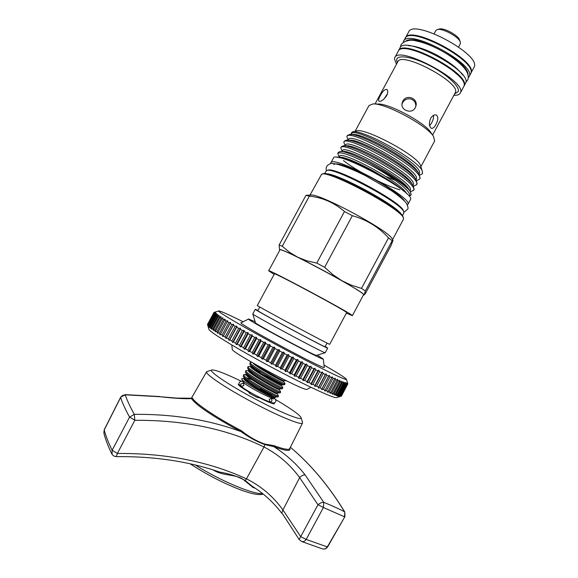 <?xml version="1.0" encoding="UTF-8"?>
<svg xmlns="http://www.w3.org/2000/svg" width="578" height="578" viewBox="0 0 578 578"><rect width="100%" height="100%" fill="white"/><g stroke="black" fill="none" stroke-linecap="round" stroke-linejoin="round"><path stroke-width="0.87" d="M269.204 399.34L269.912 402.071L271.985 401.067L271.284 398.336L269.204 399.34M243.865 385.569L240.997 386.335L240.643 384.023L243.504 383.25L243.865 385.569M405.929 40.987C411.941 36.782 430.119 43.61 438.839 48.299C448.297 52.728 468.137 66.26 467.999 74.584M400.72 46.702C399.766 43.538 407.858 38.141 416.637 41.06C423.067 42.36 430.314 45.048 438.391 49.13C447.892 54.065 455.551 59.339 461.352 64.96C467.038 70.393 469.213 75.299 467.884 79.67L465.817 82.379M403.661 41.154L405.005 38.668C408.971 24.616 477.992 61.282 470.709 73.594L470.449 74.136M403.213 42.375L403.502 41.45C407.396 27.527 476.431 64.201 469.22 76.383L468.353 77.669M405.373 38.061C409.65 24.204 478.244 60.748 470.969 73.016L470.745 73.485M405.496 37.837L408.538 32.209C412.67 17.867 481.582 54.462 474.148 67.077L473.881 67.626M434.121 33.697L435.798 30.591L437.113 29.615C441.946 27.693 458.932 36.797 460.319 42.057L460.283 43.87M333.788 164.694C335.883 160.951 358.815 170.994 369.407 176.767C379.443 181.868 400.048 194.194 404.412 200.877M330.869 162.837L333.304 158.321C334.098 148.734 415.712 192.337 410.481 199.562L410.344 199.858M330.688 163.588L330.775 163.018C331.418 153.697 413.046 197.315 407.96 204.272L407.403 204.944M410.669 195.306L411.189 194.613L410.149 191.296C405.872 185.451 387.47 173.198 369.364 164.34C391.544 176.037 412.121 191.983 409.65 195.985L410.864 195.126M410.084 190.783L410.243 190.429C415.336 182.554 343.144 142.665 342.516 150.771L342.104 151.523M413.097 185.155L413.263 184.787C418.501 176.622 346.33 136.755 345.55 145.143L345.174 145.837M416.102 179.527L416.276 179.151C421.673 170.698 349.517 130.845 348.585 139.522L348.202 140.23M419.223 173.689L419.288 173.516C424.837 164.781 352.703 124.942 351.612 133.908L351.279 134.515M354.242 140.822L355.752 142.159M403.661 191.101C398.892 186.672 391.342 181.47 381.01 175.481C363.996 165.055 344.712 156.681 340.11 157.216L338.694 157.216M406.695 193.746C401.45 181.94 339.459 149.391 339.481 156.4L339.04 157.216M408.588 188.912L408.473 188.731C402.172 177.612 351.431 149.875 343.303 151.523L340.095 151.53C348.787 149.753 403.278 179.455 410.149 191.296M413.169 185.516L411.42 182.858C404.918 171.485 355.022 144.225 346.504 145.837L343.31 145.837C352.457 144.088 406.341 173.494 413.169 185.516L414.094 189.418M343.896 142.101L344.466 141.039L346.525 140.136C356.084 138.445 409.065 167.345 416.109 179.621L414.361 176.984C407.663 165.373 358.606 138.583 349.704 140.151L348.686 140.295M346.93 136.473L347.501 135.418L349.755 134.45C359.711 132.803 411.789 161.197 419.043 173.718L417.302 171.095C410.409 159.268 362.182 132.947 352.92 134.464L351.894 134.595M369.364 164.34C350.55 154.861 340.001 151.255 337.725 153.531L339.199 156.913M343.448 160.525C354.863 169.853 382.911 184.808 399.839 189.83M410.474 191.802L413.595 190.306C419.26 181.926 341.482 139.016 340.767 147.903L342.205 151.342M361.156 165.091L371.517 170.929M373.402 171.919L383.019 176.644M413.617 186.232L416.615 184.664C422.439 175.979 344.683 133.084 343.802 142.275L345.211 145.779M416.109 179.621L417.106 183.79M395.273 180.379L385.772 176.427M416.738 180.661L419.628 179.028C425.618 170.026 347.884 127.153 346.836 136.654L348.209 140.216M419.043 173.718L420.112 178.161M419.845 175.083L422.482 173.732L422.453 171.666C420.791 160.951 359.769 127.478 352.139 132.08L351.027 133.829L351.207 134.457M340.854 147.737L341.432 146.66L343.31 145.837M355.81 135.447L355.297 134.66M355.123 131.242L368.995 105.514L372.991 103.924C385.172 102.92 426.831 125.253 433.5 136.372L434.642 140.989M435.913 124.472C434.374 127.355 432.864 128.634 431.383 128.309C429.064 126.64 428.797 123.345 430.588 118.425C432.344 115.629 434.215 114.473 436.195 114.971C438.435 116.612 438.341 119.776 435.913 124.472M429.649 125.794L431.585 122.962C433.139 120.116 433.767 117.58 433.471 115.354M386.631 95.717C383.633 99.922 381.083 101.75 378.973 101.201C378.229 100.428 378.662 98.6 380.273 95.71C382.679 91.114 384.883 89.048 386.892 89.511C388.105 90.602 388.019 92.675 386.631 95.717M415.3 107.674C411.977 114.574 400.236 110.319 402.1 103.094L402.779 101.215C406.255 93.838 418.349 98.289 415.893 106.164L415.3 107.674M415.806 106.475C415.994 103.368 414.766 101.034 412.128 99.467C408.133 97.964 404.947 99.011 402.57 102.609L401.97 104.134M396.465 64.274L394.449 58.84L394.738 57.793C398.206 44.672 467.205 81.346 460.428 92.726L460.326 92.964C459.496 94.619 457.335 95.413 453.853 95.348M394.882 57.518L398.141 51.485C401.775 38.054 470.752 74.721 463.809 86.404L463.563 86.917M457.198 74.483C449.084 67.178 441.202 61.723 433.565 58.111C427.315 54.708 420.054 51.991 411.789 49.939M463.679 86.693L464.148 85.862C471.113 74.143 402.05 37.44 398.401 50.907L398.264 51.247M465.384 83.593L465.637 83.073C472.681 71.217 403.625 34.521 399.904 48.126L398.553 50.618M324.439 173.754L326.534 170.618C332.697 165.944 402.982 203.629 403.762 212.032L403.726 213.246M309.996 195.068L321.606 174.274C327.733 169.397 402.758 209.626 403.43 218.144L403.393 219.337M392.932 240.708L390.938 245.766L365.368 293.638L363.974 294.925C363.504 293.638 356.113 288.892 341.815 280.684L351.438 285.236L361.503 288.386L365.375 290.915L392.18 240.737L392.975 240.116L392.932 240.708M252.796 313.926L255.44 322.697C253.475 323.037 316.079 356.604 316.397 355.383L316.441 355.369M257.969 310.465L255.274 309.295L252.788 313.897C250.223 313.796 325.356 354.076 325.19 352.717L325.233 352.688M255.274 309.295C251.719 308.363 328.058 349.314 327.654 348.122L325.226 346.511M259.818 307.034L257.853 310.675C254.595 309.83 325.284 347.754 325.074 346.735L325.111 346.721M329.72 344.3L346.641 312.597C348.064 311.882 271.855 271.046 274.384 273.878L257.333 305.48C253.886 304.339 330.211 345.283 329.698 344.293L329.727 344.286M274.109 274.384L268.662 270.8C265.627 267.448 354.487 315.068 352.363 315.653L346.366 313.16M268.683 270.764L279.947 249.906C277.613 245.26 366.373 292.808 363.555 294.701L363.519 294.794M243.107 321.773C228.902 314.699 220.825 311.08 218.889 310.921C215.58 310.603 241.409 325.963 276.082 344.632C313.897 365.072 347.963 381.718 346.417 379.298C345.702 378.012 338.231 373.272 324.005 365.101M213.997 312.626L207.509 324.598L208.051 326.115L207.777 325.038L208.542 326.678L208.333 325.638L209.323 327.401L209.193 326.397L209.807 326.895L210.399 328.275L210.341 327.314L211.772 329.301L211.794 328.383L212.747 329.048L213.441 330.479L213.542 329.597L214.655 330.349L215.392 331.801L215.58 330.963L216.851 331.801L217.624 333.268L217.899 332.473L219.329 333.383L220.131 334.872L220.5 334.12L222.082 335.103L222.906 336.598L223.361 335.897L225.088 336.952L225.933 338.455L226.482 337.798L228.346 338.918L229.206 340.428L229.842 339.806L231.843 340.991L232.703 342.501L233.433 341.93L235.549 343.166L236.416 344.669L237.24 344.141L239.465 345.427L240.325 346.93L241.228 346.446L243.562 347.768L244.407 349.257L245.397 348.816L247.818 350.181L248.641 351.655L249.718 351.251L252.218 352.645L253.012 354.097L254.176 353.736L256.726 355.145L257.492 356.583L258.734 356.25L261.335 357.681L262.065 359.083L263.373 358.794L266.017 360.224L266.696 361.604L268.076 361.344L270.742 362.774L277.65 349.914L274.984 348.483L274.485 347.103L272.924 347.371L270.28 345.94L269.854 344.596L268.25 344.835L265.642 343.411L265.28 342.104L263.633 342.313L261.075 340.912L260.794 339.64L259.11 339.828L256.618 338.448L256.415 337.22L254.71 337.393L252.283 336.042L252.167 334.857L250.44 335.009L248.106 333.694L248.07 332.56L246.329 332.697L244.097 331.432L244.147 330.341L242.406 330.471L240.275 329.25L240.419 328.21L238.678 328.333L236.669 327.177L236.901 326.18L235.159 326.303L233.281 325.204L233.606 324.265L231.879 324.381L230.138 323.355L230.55 322.459L228.845 322.582L227.255 321.628L227.746 320.79L226.07 320.913L224.625 320.031L225.21 319.244L223.57 319.381L222.277 318.579L222.942 317.842L221.345 317.987L220.218 317.271L220.962 316.578L219.402 316.744L218.441 316.108L219.264 315.465L217.754 315.653L216.96 315.104L217.855 314.504L216.403 314.707L215.767 314.244L216.743 313.695L214.879 313.551L215.919 313.045L214.59 313.298L214.286 313.009L215.399 312.546L214.127 312.828L215.161 312.207L213.99 312.402L215.211 312.019L214.062 312.38M336.649 397.57L336.454 397.621C334.142 398.777 300.907 383.185 265.649 364.053C233.461 346.67 208.557 331.23 208.925 329.243L207.849 325.689M213.961 312.46L207.524 324.576M307.128 389.276L307.048 389.319C305.292 392.151 229.524 351.518 232.269 349.22L231.785 344.943M317.344 355.094L323.268 359.075C323.405 360.91 243.548 318.03 248.598 318.984L255.165 321.787M248.554 319.005L241.134 322.784C234.95 321.917 324.489 370.021 324.222 367.413L324.258 367.312M244.501 378.46L241.915 378.554L241.705 379.168C242.616 382.08 272.317 398.423 274.846 398.076L275.027 397.801M249.183 381.184L245.744 379.71M272.968 396.14L260.461 388.467M240.181 386.436L240.686 386.097M274.116 402.895L274.369 403.87C272.44 403.892 267.022 401.631 258.113 397.1L257.709 397.324M241.358 381.256C225.745 373.713 216.006 369.942 212.155 369.92L212.003 369.949C207.813 370.527 225.68 383.012 250.888 396.681C276.06 410.366 299.635 420.372 301.015 418.241L301.116 417.728C299.664 414.787 291.095 408.697 275.417 399.463M302.518 422.395L302.467 423.139C301.059 425.466 277.404 415.69 251.098 401.551C224.77 387.433 204.504 373.634 206.635 371.697L211.779 370.014M255.079 488.114L253.121 487.557L244.862 480.824C237.847 473.881 224.286 476.402 214.359 470.651L212.899 469.863M289.867 448.326C291.102 451.555 285.785 451.013 273.907 446.693L264.999 444.605C257.094 441.802 249.039 437.43 240.824 431.506L233.252 427.46C209.381 414.101 195.465 404.484 191.506 398.61C185.133 398.979 174.65 398.358 160.048 396.739L125.267 394.81C126.813 399.73 129.826 406.24 134.313 414.339C169.853 414.043 202.502 418.783 232.262 428.551L240.824 431.506L241.243 430.61C249.27 437.011 257.217 441.513 265.085 444.128L273.878 445.616L273.907 446.693C286.197 454.546 296.593 463.939 305.083 474.87L323.731 502.296C332.661 505.974 339.611 509.146 344.596 511.826C328.665 485.73 310.603 464.213 290.394 447.278C310.704 464.286 328.831 485.867 344.791 512.014L344.502 516.811L323.42 507.52L306.181 539.411L327.285 546.933L344.921 516.638L344.791 512.014M258.113 397.1L258.633 397.722C258.128 398.206 248.208 392.852 248.872 392.462L250.151 392.765C242.796 388.503 238.822 385.75 238.23 384.493L239.213 384.24M250.238 393.257L250.151 392.765M245.831 370.693L245.44 372.174C247.008 375.801 278.632 393.38 280.048 392.867L280.186 392.816M277.129 393.625L278.466 395.966C277.57 397.079 240.968 376.473 243.685 374.689L246.25 374.826M247.5 375.201L249.992 376.083M279.723 388.878L279.319 389.608L280.641 391.906C279.81 392.903 243.208 372.304 245.867 370.635L250.267 370.556M248.02 366.64L247.615 368.07C249.089 371.546 281.031 389.305 282.245 388.799L282.815 387.838C282.042 388.734 245.448 368.143 248.049 366.582L251.033 366.336M249.841 371.249L252.702 372.304M250.202 362.579L249.79 363.974C251.163 367.297 283.422 385.237 284.441 384.738L284.535 384.702M261.104 372.181L255.136 369.58M252.21 367.319L255.476 368.569M285.019 383.691L284.997 383.778C284.275 384.565 247.687 363.981 250.231 362.529L251.827 362.341M243.649 374.754L243.266 376.285C244.928 380.057 276.241 397.447 277.852 396.934L278.011 396.876M462.689 74.996C457.588 68.132 448.542 61.261 435.566 54.39C424.462 48.848 415.387 45.929 408.335 45.64M245.18 379.161L247.355 379.898M116.265 456.642L117.37 453.463L112.154 450.24L129.573 417.143C125.101 408.986 122.124 402.418 120.636 397.447L104.257 429.888C105.492 435.22 108.122 442.004 112.154 450.24L112.067 454.366L113.678 455.963L116.265 456.642C154.102 456.223 188.529 461.352 219.553 472.038L219.553 472.038C229.517 473.714 238.064 476.547 245.202 480.528L252.391 486.394C263.72 493.431 273.495 502.369 281.732 513.199L282.953 509.962L300.697 536.666L317.965 504.753L299.642 477.587C290.033 464.495 278.155 454.294 264.002 446.996C226.879 428.883 183.818 419.982 134.811 420.3L117.37 453.463C166.189 453.138 209.214 461.605 246.452 478.866C260.96 485.997 273.127 496.358 282.953 509.962L299.642 477.587C301.68 475.593 303.493 474.683 305.083 474.87M282.317 513.539L299.129 539.484L300.697 536.666L306.181 539.411C304.931 541.261 303.421 541.969 301.658 541.528L301.608 541.514M134.826 420.163L134.313 414.339L129.573 417.143L134.826 420.163M191.441 398.119L192.546 398.177L191.506 398.61L191.246 398.235L176.897 398.112L160.048 396.739M323.731 502.296L323.42 507.52L318.066 504.673C320.291 502.939 322.184 502.152 323.731 502.296M120.672 397.158L122.615 395.446L125.267 394.81L120.679 397.137M327.285 546.933C325.97 548.782 324.309 549.418 322.3 548.833L322.3 548.833C324.54 549.483 326.324 548.818 327.654 546.839L327.285 546.933M111.886 454.033C107.862 445.703 105.189 438.68 103.874 432.958L104.25 429.671L120.607 397.288M253.121 487.557L253.569 487.138M240.34 385.764L238.873 385.316L240.253 385.678M241.965 386.696C243.685 389.182 263.597 400.084 269.348 401.688M241.749 379.24L243.858 382.6C244.537 384.789 270.157 398.524 272.83 398.134L272.939 398.134M347.812 383.922L347.241 383.012L347.212 384.168L346.721 382.947L346.916 384.11L346.453 383.987L345.904 382.723L346.034 383.857L345.406 383.648L344.806 382.347L344.856 383.445L344.062 383.142L343.411 381.812L343.383 382.874L342.429 382.484L341.735 381.119L341.62 382.145L340.5 381.661L339.77 380.266L339.575 381.256L338.296 380.685L337.523 379.262L337.241 380.208L335.811 379.551L335.009 378.106L334.64 379.002L333.051 378.265L332.227 376.798L331.772 377.658L330.045 376.827L329.2 375.346L328.651 376.162L326.787 375.252L325.927 373.756L325.291 374.522L323.297 373.547L322.43 372.037L321.7 372.759L319.583 371.705L318.724 370.187L317.907 370.866L315.682 369.747L314.829 368.229L313.919 368.858L311.593 367.68L310.754 366.156L309.757 366.748L307.344 365.513L306.521 363.996L305.437 364.537L302.951 363.251L302.164 361.741L300.994 362.24L298.443 360.91L297.684 359.415L296.442 359.87L293.841 358.512L293.125 357.023L291.811 357.442L289.166 356.048L288.501 354.589L287.114 354.964L284.455 353.548L283.834 352.11L282.382 352.45L279.716 351.027L279.152 349.611L277.65 349.914M341.446 396.082L347.674 384.189M270.742 362.774L271.364 364.118L272.809 363.887L275.482 365.31L276.046 366.618L277.548 366.409L280.214 367.818L280.72 369.089L282.274 368.901L284.918 370.288L285.359 371.517L286.955 371.351L289.564 372.702L289.932 373.887L291.572 373.742L294.13 375.057L294.419 376.191L296.095 376.054L298.595 377.326L298.804 378.417L300.502 378.294L302.923 379.508L303.053 380.548L304.772 380.432L307.106 381.596L307.149 382.585L308.876 382.47L311.116 383.568L311.072 384.507L312.806 384.392L314.938 385.418L314.808 386.306L316.542 386.191L318.55 387.144L318.334 387.983L320.06 387.852L321.939 388.734L321.635 389.521L323.34 389.384L325.089 390.179L324.699 390.916L326.382 390.764L327.986 391.479L327.509 392.166L329.171 392L330.616 392.628L330.06 393.264L331.685 393.076L332.979 393.618L332.336 394.21L333.925 394.001L335.059 394.449L334.337 394.998L335.883 394.767L336.858 395.128L336.056 395.627L338.361 395.634L337.48 396.096L338.925 395.807L339.575 395.988L338.621 396.4L340.493 396.176L339.474 396.551L341.114 396.205L347.508 384.204M340.796 396.212L347.212 384.168M340.493 396.176L346.916 384.11M340.009 396.089L346.453 383.987M339.575 395.988L346.034 383.857M338.925 395.807L345.406 383.648M338.361 395.634L344.856 383.445M337.552 395.366L344.062 383.142M336.858 395.128L343.383 382.874M335.883 394.767L342.429 382.484M335.059 394.449L341.62 382.145M333.925 394.001L340.5 381.661M332.979 393.618L339.575 381.256M331.685 393.076L338.296 380.685M330.616 392.628L337.241 380.208M329.171 392L335.811 379.551M327.986 391.479L334.64 379.002M326.382 390.764L333.051 378.265M325.089 390.179L331.772 377.658M323.34 389.384L330.045 376.827M321.939 388.734L328.651 376.162M320.06 387.852L326.787 375.252M318.55 387.144L325.291 374.522M316.542 386.191L323.297 373.547M314.938 385.418L321.7 372.759M312.806 384.392L319.583 371.705M311.116 383.568L317.907 370.866M308.876 382.47L315.682 369.747M307.106 381.596L313.919 368.858M304.772 380.432L311.593 367.68M302.923 379.508L309.757 366.748M300.502 378.294L307.344 365.513M298.595 377.326L305.437 364.537M296.095 376.054L302.951 363.251M294.13 375.057L300.994 362.24M291.572 373.742L298.443 360.91M289.564 372.702L296.442 359.87M286.955 371.351L293.841 358.512M284.918 370.288L291.811 357.442M282.274 368.901L289.166 356.048M280.214 367.818L287.114 354.964M277.548 366.409L284.455 353.548M275.482 365.31L282.382 352.45M272.809 363.887L279.716 351.027M268.076 361.344L274.984 348.483M266.017 360.224L272.924 347.371M263.373 358.794L270.28 345.94M261.335 357.681L268.25 344.835M258.734 356.25L265.642 343.411M256.726 355.145L263.633 342.313M254.176 353.736L261.075 340.912M252.218 352.645L259.11 339.828M249.718 351.251L256.618 338.448M247.818 350.181L254.71 337.393M245.397 348.816L252.283 336.042M243.562 347.768L250.44 335.009M241.228 346.446L248.106 333.694M239.465 345.427L246.329 332.697M237.24 344.141L244.097 331.432M235.549 343.166L242.406 330.471M233.433 341.93L240.275 329.25M231.843 340.991L238.678 328.333M229.842 339.806L236.669 327.177M228.346 338.918L235.159 326.303M226.482 337.798L233.281 325.204M225.088 336.952L231.879 324.381M223.361 335.897L230.138 323.355M222.082 335.103L228.845 322.582M220.5 334.12L227.255 321.628M219.329 333.383L226.07 320.913M217.899 332.473L224.625 320.031M216.851 331.801L223.57 319.381M215.58 330.963L222.277 318.579M214.655 330.349L221.345 317.987M213.542 329.597L220.218 317.271M212.747 329.048L219.402 316.744M211.794 328.383L218.441 316.108M211.129 327.892L217.754 315.653M210.341 327.314L216.96 315.104M209.807 326.895L216.403 314.707M209.193 326.397L215.767 314.244M208.781 326.05L215.348 313.926M208.333 325.638L214.879 313.551M208.051 325.356L214.59 313.298M207.777 325.038L214.286 313.009M207.625 324.829L214.127 312.828M207.488 324.453L213.954 312.51M222.906 336.598L230.55 322.459M225.933 338.455L233.606 324.265M229.206 340.428L236.901 326.18M232.703 342.501L240.419 328.21M236.416 344.669L244.147 330.341M240.325 346.93L248.07 332.56M244.407 349.257L252.167 334.857M248.641 351.655L256.415 337.22M253.012 354.097L260.794 339.64M257.492 356.583L265.28 342.104M262.065 359.083L269.854 344.596M266.696 361.604L274.485 347.103M271.364 364.118L279.152 349.611M276.046 366.618L283.834 352.11M280.72 369.089L288.501 354.589M285.359 371.517L293.125 357.023M289.932 373.887L297.684 359.415M294.419 376.191L302.164 361.741M298.804 378.417L306.521 363.996M303.053 380.548L310.754 366.156M307.149 382.585L314.829 368.229M311.072 384.507L318.724 370.187M314.808 386.306L322.43 372.037M318.334 387.983L325.927 373.756M321.635 389.521L329.2 375.346M324.699 390.916L332.227 376.798M325.19 352.717L316.397 355.383M279.586 249.891L279.116 245.036L282.274 246.25L309.346 196.115L305.979 195.306L310.848 195.061C318.514 192.864 388.293 230.282 391.971 238.555L392.065 238.7M309.346 196.115C322.589 197.546 334.294 202.69 344.474 211.541L352.356 215.695C366.517 219.633 378.568 227.017 388.517 237.84L392.18 240.737M344.474 211.541L316.751 263.098L324.641 267.296L352.356 215.695M324.641 267.296L332.87 274.644L341.815 280.684C326.686 272.108 312.019 264.305 297.815 257.275L306.94 260.844L316.751 263.098M388.517 237.84L361.503 288.386M365.375 290.915L364.039 295.069M282.274 246.25L289.6 252.34L297.815 257.275C285.005 251.033 278.936 248.591 279.622 249.949L279.803 250.166M305.979 195.306L279.116 245.036M363.381 295.062L363.793 295.076M321.946 174.173L322.762 173.942C328.839 169.144 402.382 208.579 403.068 217.003L403.126 217.184M326.866 170.524L327.683 170.293C333.795 165.698 402.613 202.596 403.401 210.891L403.458 211.071M387.433 93.795L384.334 98.535M373.793 103.939L377.846 104.018C388.647 103.159 424.866 122.579 430.783 132.405L430.885 132.55M352.515 131.972L355.911 131.025C363.584 126.575 418.992 156.284 420.531 165.669L420.596 165.872M337.812 153.372L338.397 152.289L340.095 151.53M381.01 175.481C370.007 169.13 359.834 164.159 350.492 160.576C344.546 158.249 340.442 157.129 338.195 157.223L337.162 157.418M339.055 157.707C341.504 157.751 345.312 158.712 350.492 160.576M349.228 160.792C362.941 165.106 388.423 178.855 399.535 187.922M437.365 29.55L439.251 29.066C443.514 27.376 458.383 35.345 459.604 39.976L459.64 40.07M462.703 59.83C454.965 53.125 447.632 48.126 440.696 44.838M375.064 103.968L397.743 61.904C400.785 50.524 461.013 82.495 455.348 92.494L455.124 92.971M397.223 62.858L396.616 59.953C396.978 54.281 412.461 56.658 429.671 65.531C446.902 74.316 460.269 86.758 458.246 91.606L454.611 93.932M325.624 173.862C334.965 171.818 398.249 205.934 401.638 214.828M195.364 465.023C220.11 480.752 253.807 494.84 262.463 493.475M273.878 445.616C283.213 449.063 288.473 450.096 289.665 448.716L289.795 448.477M344.864 516.681L327.654 546.839M274.947 397.671L274.962 397.7C276.616 400.251 238.454 378.619 244.508 378.467L245.549 378.532M277.534 392.939L277.144 393.654C278.596 396.009 239.61 373.785 246.914 374.414L247.897 374.537M279.319 389.608C280.67 391.747 242.016 369.732 249.053 370.375M281.486 385.54L281.5 385.562C282.736 387.491 244.422 365.679 251.184 366.336L251.351 365.556M251.264 366.336L252.665 366.589M283.661 381.502L283.675 381.516C285.07 383.098 255.1 366.56 252.991 363.013M275.345 397.007L275.28 397.014C273.95 397.462 246.25 382.015 244.639 378.482L244.639 377.766M246.401 377.824L251.647 379.573M280.048 392.867L277.476 392.946C276.32 393.394 248.345 377.781 246.813 374.371L246.864 373.691M282.245 388.799L279.665 388.878C278.69 389.326 250.433 373.554 248.988 370.274L249.104 369.617M262.976 374.66C274.918 380.49 281.211 383.879 281.862 384.818C281.06 385.259 252.521 369.32 251.163 366.177L249.79 363.974M284.087 380.757L284.044 380.757C283.581 381.003 265.902 371.51 257.434 365.534M244.862 480.824L246.452 478.866L264.002 446.996L265.085 444.128M192.546 398.177C194.721 403.076 216.649 417.836 241.243 430.61M274.116 398.098C275.764 399.42 276.248 400.662 275.562 401.818L274.962 402.505C274.68 403.191 272.708 403.112 269.912 402.071M240.997 386.335C239.155 385.027 238.591 383.734 239.306 382.448M274.08 398.061L272.737 397.035M243.215 381.581L240.903 381.299M239.335 382.398L240.564 381.386M243.504 383.25L242.933 382.954M273.466 399.022L271.284 398.336M470.6 73.847L469.112 76.628M470.86 73.269L474.032 67.33M458.614 46.984L460.348 43.755M410.438 199.677L407.924 204.388M409.961 191.007L410.185 190.588M413.545 190.458L414.209 189.216M416.557 184.816L417.222 183.573M419.57 179.18L420.228 177.937M420.878 166.739L434.757 140.772M432.604 135.064L455.132 92.95M401.992 103.78L402.1 103.094M460.326 92.964L463.708 86.642M464.047 86.1L465.536 83.319M326.187 169.549C325.819 166.775 327.365 164.773 330.818 163.567C334.113 162.75 345.897 165.987 365.441 175.654L391.501 190.74C398.517 195.653 403.408 199.706 406.175 202.914C407.974 206.36 408.458 208.463 407.642 209.2L403.849 212.328M326.491 170.64L326.259 169.903M402.382 215.76L403.812 213.08M392.599 239.538L403.48 219.17M325.226 352.71L327.675 348.122M325.103 346.735L327.061 343.072M352.363 315.675L363.555 294.737M218.759 310.957L215.211 312.026M307.048 389.319L310.964 387.311M323.312 359.046L324.265 367.362M272.729 398.834L273.112 398.126M271.739 402.678L272.238 403.473M301.116 417.728L302.576 422.561M302.504 423.096L289.766 448.535M280.171 392.845L280.684 391.884M284.521 384.724L285.033 383.763M277.852 396.934L275.28 397.014L275.056 397.845M245.44 372.174L246.842 374.414M246.676 374.421L244.342 374.493M284.441 384.738L281.862 384.818L281.5 385.562L282.859 387.759M286.63 380.678L284.044 380.757L283.675 381.516L285.033 383.713M243.266 376.285L244.501 378.467M247.615 368.07L248.843 370.382M277.996 396.905L278.509 395.944M124.942 394.615L159.709 396.537M299.129 539.484L301.658 541.528L322.3 548.833M104.235 429.7L103.874 432.958M206.548 371.835L191.499 398.04M263.156 494.031C262.275 494.573 260.114 494.696 256.668 494.4C252.485 493.764 247.182 492.275 240.759 489.949C223.664 483.36 206.794 474.646 190.148 463.816M243.374 383.142L243.75 382.434M272.83 398.134L274.846 398.076M336.454 397.621L340.428 396.429M346.417 379.298L347.84 384.016M391.971 238.555L392.975 240.116M403.068 217.003L403.43 218.144M403.401 210.891L403.762 212.032M430.783 132.405L433.5 136.372M420.531 165.669L422.453 171.666M350.391 134.45L352.92 134.464M346.525 140.136L349.704 140.151M410.221 191.405L408.473 188.731M459.604 39.976L460.319 42.057"/></g></svg>
